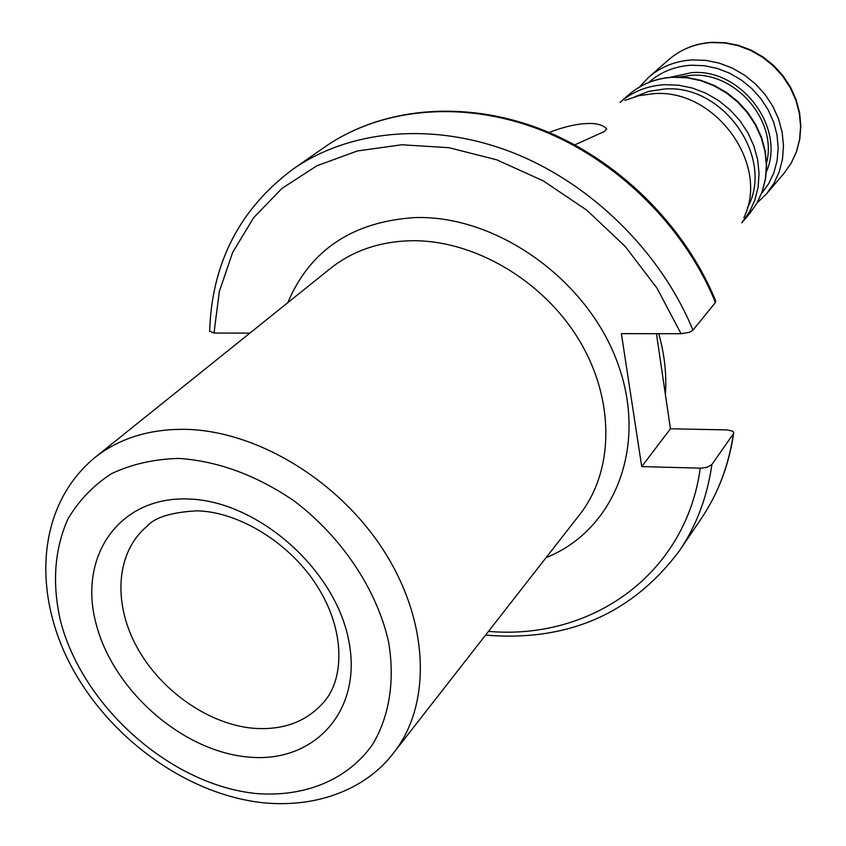 <?xml version="1.0" encoding="UTF-8"?>
<svg xmlns="http://www.w3.org/2000/svg" width="846" height="846" viewBox="0 0 846 846"><rect width="100%" height="100%" fill="white"/><g stroke="black" fill="none" stroke-linecap="round" stroke-linejoin="round"><path stroke-width="1.27" d="M673.702 77.028L687.449 77.557L701.144 80.402L714.405 85.488L726.841 92.679L738.072 101.763L747.79 112.476L755.7 124.499L761.569 137.486L765.239 151.053L766.603 164.811L765.63 178.358L762.352 191.312L756.874 203.283L749.376 213.932L756.789 203.4L762.193 191.545L765.429 178.686L766.381 165.192L764.985 151.445L761.284 137.866L755.372 124.859L747.409 112.793L737.638 102.038L726.344 92.923L713.855 85.71L700.562 80.613L686.857 77.779L673.141 77.261C655.872 78.276 641.046 84.135 628.652 94.826L620.086 102.345C632.565 91.569 647.507 85.689 664.914 84.685L678.746 85.224L692.567 88.111L705.987 93.272L718.582 100.558L729.982 109.769L739.859 120.618L747.906 132.801L753.881 145.935L757.635 159.63L759.052 173.483L758.122 187.082L754.875 200.047L749.44 211.986L741.794 222.815M747.346 207.894C775.19 158.382 723.446 83.68 664.258 89.052L648.903 91.368L634.712 96.782M743.856 217.676C770.336 164.6 715.039 88.196 653.355 93.695L638.698 95.725L624.983 100.399M549.033 132.494C563.7 126.9 576.147 123.939 586.373 123.579C595.774 122.966 602.489 124.658 606.519 128.645L604.467 131.458L574.804 144.878M658.717 333.694C664.554 354.294 666.775 374.524 665.379 394.395M656.454 333.684L670.434 428.785L641.723 466.601L621.387 333.641L681.041 333.726L689.236 332.372L692.98 330.162L715.441 302.477L715.695 300.901C684.403 224.55 617.062 158.572 540.182 128.909C463.196 99.511 381.514 107.548 324.853 146.95L292.928 169.2C349.726 129.65 432.75 121.623 511.915 152.28C590.952 183.17 660.641 251.632 692.98 330.162M670.434 428.785L727.349 429.916L732.911 431.28L733.736 432.475L733.366 433.808L711.909 464.475L707.393 467.193L701.281 468.187L641.723 466.601M209.639 331.188L213.996 333.06L249.887 333.113M712.089 42.311C695.359 43.389 680.903 49.195 668.7 59.706C680.692 49.354 694.989 43.632 711.592 42.554L724.768 42.966L737.923 45.61L750.656 50.422L762.595 57.264L773.381 65.946L782.698 76.214L790.27 87.751L795.864 100.209L799.333 113.237L800.591 126.424L799.597 139.4L796.414 151.794L791.137 163.236L783.956 173.419L766.656 193.681L773.963 183.318L779.303 171.664L782.518 159.037L783.481 145.808L782.159 132.336L778.584 119.043L772.821 106.3L765.059 94.498L755.52 83.987L744.469 75.093L732.255 68.061L719.248 63.112L705.818 60.373L692.366 59.907C675.436 60.954 660.863 66.739 648.671 77.272L639.544 86.979M648.787 82.443C660.557 71.984 674.717 66.252 691.267 65.227L704.168 65.692L717.048 68.357L729.516 73.147L741.212 79.936L751.777 88.523L760.882 98.644L768.253 110.012L773.688 122.268L777.03 135.043L778.172 147.965L777.114 160.634L773.9 172.7L768.633 183.804L761.485 193.639M766.391 171.791C785.902 127.799 741.181 68.166 691.594 72.661L670.561 77.24M679.423 76.965L691.045 75.336C735.386 71.55 777.664 120.745 766.55 162.929M488.502 631.37C590.952 640.475 685.704 574.751 700.266 468.187M681.041 333.726L657.014 288.148L625.131 246.345L586.669 210.083L543.238 180.854L496.665 159.799L448.877 147.68L401.808 144.772L357.276 150.979L316.89 165.784L282.004 188.372L253.673 217.676L232.639 252.457L219.357 291.384L213.996 333.06M546.104 557.599C614.259 530.495 648.353 446.699 617.717 363.283C587.716 279.793 496.814 215.053 415.206 217.57C352.571 221.589 310.091 249.972 287.756 302.709M711.909 464.475C707.267 496.856 696.48 525.578 679.539 550.63C632.353 613.741 567.698 641.903 485.572 635.124M733.715 433.046C729.009 464.972 718.222 493.43 701.355 518.408C718.032 493.736 728.702 465.543 733.366 433.808M715.441 302.477C684.192 225.85 616.438 159.302 539.325 129.459C462.085 99.86 380.785 108.024 324.853 146.95M410.775 240.74C379.368 241.618 352.581 250.86 330.416 268.457L94.731 457.675C118.99 438.397 149.16 428.943 185.242 429.334C256.835 430.635 339.521 480.761 384.433 551.729C429.482 622.698 431.587 704.739 393.76 752.697L579.774 514.484C614.291 470.619 615.095 399.249 578.759 339.521C542.498 279.793 473.083 239.471 410.775 240.74M178.76 458.426C217.887 461.059 256.285 475.188 293.953 500.821C341.752 536.893 376.893 589.609 388.568 641.892C395.167 680.797 389.361 716.551 372.504 744.575C347.579 779.927 304.655 797.302 256.581 793.559C171.199 785.31 82.665 706.97 60.447 620.753C51.987 583.476 54.43 549.657 67.775 519.285C78.625 500.737 93.187 485.541 111.45 473.707C131.532 464.179 153.972 459.092 178.76 458.426M248.09 757.022C181.964 751.216 112.666 690.008 95.894 623.037C78.181 556.065 119.212 496.306 188.182 499.003C256.909 500.642 334.403 568.226 348.478 639.312C363.6 710.45 314.384 763.822 248.09 757.022M253.684 728.3C208.465 724.44 160.158 690.421 136.439 646.259C112.677 602.141 116.24 551.973 146.929 526.349C154.67 517.414 171.336 512.242 196.917 510.825C238.709 511.629 290.474 543.1 317.694 586.934C345.517 631.095 344.005 678.873 324.388 701.429C307.193 721.479 283.632 730.436 253.684 728.3M712.184 42.3L725.403 42.723L738.547 45.367L751.248 50.178L763.124 56.999L773.857 65.65L783.11 75.865L790.619 87.36L796.171 99.796L799.607 112.814L800.834 126.022L799.808 139.061L796.583 151.54L791.243 163.109L783.956 173.419M668.7 59.706L648.671 77.272M757.075 202.934L766.656 193.681M628.652 94.826C641.236 83.987 656.221 78.054 673.596 77.039M749.376 213.932L741.974 222.593M606.614 129.248L606.519 128.645M209.628 331.537C211.764 263.212 239.524 209.099 292.928 169.2M701.355 518.408L679.539 550.63M94.731 457.675C36.843 505.718 32.476 591.893 70.334 664.48C108.584 737.617 186.363 794.383 262.863 802.738C320.645 808.512 368.412 786.579 393.76 752.697M324.959 700.71L324.388 701.429M147.648 525.768L146.929 526.349"/></g></svg>

